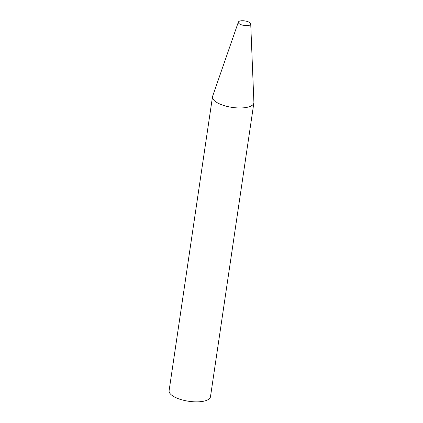 <?xml version="1.0" encoding="UTF-8"?>
<svg xmlns="http://www.w3.org/2000/svg" width="423" height="423" viewBox="0 0 423 423"><rect width="100%" height="100%" fill="white"/><g stroke="black" fill="none" stroke-linecap="round" stroke-linejoin="round"><path stroke-width="0.63" d="M239.111 21.351A6.271 2.289 -171.6 0 1 246.059 21.15A6.271 2.289 -171.6 0 1 250.717 23.947A6.271 2.289 -171.6 0 1 249.893 25.026A6.271 2.289 -171.6 0 1 242.538 25.126A6.271 2.289 -171.6 0 1 238.334 22.118A6.271 2.289 -171.6 0 1 239.111 21.351M250.717 23.947L253.895 102.361A20.907 7.63 -171.6 0 1 253.869 102.889A20.907 7.63 -171.6 0 1 251.151 105.962A20.907 7.63 -171.6 0 1 227.31 106.469A20.907 7.63 -171.6 0 1 212.499 96.782A20.907 7.63 -171.6 0 1 212.626 96.27L238.334 22.118M253.869 102.889L210.474 396.774A20.907 7.63 -171.6 0 1 207.751 399.846A20.907 7.63 -171.6 0 1 183.915 400.354A20.907 7.63 -171.6 0 1 169.105 390.662L212.499 96.782"/></g></svg>
